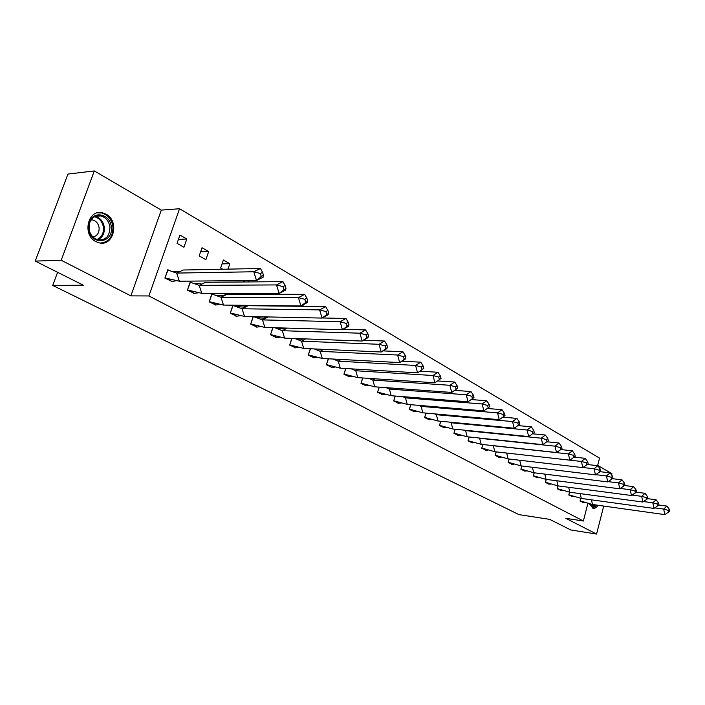 <?xml version="1.0" encoding="UTF-8"?>
<svg xmlns="http://www.w3.org/2000/svg" width="705" height="705" viewBox="0 0 705 705"><rect width="100%" height="100%" fill="white"/><g stroke="black" fill="none" stroke-linecap="round" stroke-linejoin="round"><path stroke-width="1.06" d="M598.14 505.282C596.553 507.653 594.8 508.631 592.887 508.208L589.309 503.784M95.924 241.63C81.833 234.959 87.922 208.715 102.542 212.822L105.961 214.135C119.868 221.079 113.672 246.926 99.026 242.802L95.924 241.63M587.891 503.414L583.361 521.004L565.833 518.334L596.58 534.064L570.759 529.948L549.706 519.374L518.959 514.624L52.725 285.419L83.305 285.208L35.25 261.088L67.927 174.073L94.303 170.936L61.203 260.251L130.866 295.88L148.905 295.95L179.546 208.742L599.541 458.109L597.602 465.67M35.25 261.088L61.203 260.251M596.58 534.064L603.7 506.058M611.605 474.967L611.931 473.681L597.681 465.353M130.866 295.88L161.295 210.116L94.303 170.936M161.295 210.116L179.546 208.742M57.581 272.297L52.725 285.419M583.361 521.004L148.905 295.95M177.052 243.331L183.943 247.235L186.807 239.004L179.942 235.056L177.052 243.331M168.936 270.297L167.834 269.707L164.908 278.087L172.046 281.436M199.198 255.889L205.869 259.678L208.654 251.553L202.009 247.728L199.198 255.889M191.355 282.502L190.244 281.903L187.398 290.169L194.307 293.403M222.049 263.89L229.812 263.705L223.37 260.004L220.639 268.05L222.727 269.239M229.812 263.705L227.971 269.134M213.06 294.32L211.932 293.703L209.165 301.855L215.853 304.983M242.776 280.616L245.164 281.965M248.609 280.555L248.142 281.938M232.923 305.195L230.244 313.179L236.73 316.21M233.038 305.195L234.078 305.758M265.38 293.43L266.843 294.267M268.006 293.439L267.733 294.267M253.157 316.624L250.672 324.141L256.946 327.076M272.773 327.675L270.464 334.778L276.554 337.616M304.031 306.349L302.41 305.424L302.119 306.331M291.817 338.374L289.667 345.089L295.571 347.838M323.26 317.4L324.326 318.008M310.306 348.737L308.288 355.091L314.016 357.761M328.257 358.783L326.371 364.793L331.932 367.384M345.697 368.512L343.925 374.223L349.327 376.734M362.643 377.959L360.986 383.388L366.23 385.82M379.123 387.133L377.563 392.288L382.665 394.659M395.144 396.034L393.681 400.942L398.642 403.242M410.742 404.688L409.358 409.367L414.188 411.597M425.917 413.095L424.613 417.554L429.31 419.731M440.695 421.273L439.462 425.529L444.035 427.644M455.086 429.23L453.923 433.293L458.382 435.355M469.107 436.968L468.005 440.863L472.35 442.863M482.775 444.511L481.735 448.23L485.965 450.178M496.1 451.852L495.113 455.412L499.237 457.307M509.089 459.008L508.155 462.418L512.174 464.269M521.762 465.979L520.88 469.248L524.802 471.055M534.134 472.782L533.288 475.919L537.122 477.673M546.208 479.409L545.406 482.423L549.142 484.132M557.999 485.877L557.232 488.776L560.88 490.442M569.517 492.178L568.785 494.98L572.345 496.602M580.761 498.329L580.065 501.035L583.546 502.621M178.427 239.4L186.807 239.004M200.599 251.835L208.654 251.553M343.397 329.209L343.846 329.226M179.37 281.224L176.655 273.082L253.782 271.76L256.497 280.484L261.264 276.43L263.494 275.338L263.15 277.18L256.497 280.484L179.37 281.224L165.217 277.946L171.782 281.471L176.197 280.766M171.782 281.471L171.209 281.471M263.494 275.338L262.595 272.421L260.365 273.522L253.782 271.76L260.471 268.49L183.256 270.015L176.655 273.082L167.966 270.086L164.952 277.946M260.471 268.49L262.595 272.421M260.365 273.522L261.264 276.43M88.715 228.852L89.606 221.775C93.703 210.046 110.447 214.258 111.293 226.957C113.796 243.498 90.504 246.027 88.742 229.09L88.715 228.852M109.927 227.063C108.949 221.141 105.917 217.431 100.841 215.915C95.845 215.14 92.179 217.263 89.852 222.269L89.05 229.037C90.117 234.809 93.113 238.44 98.03 239.903C105.856 240.352 109.821 236.069 109.927 227.063M92.91 237.003C97.219 235.999 99.29 232.923 99.114 227.803C98.418 223.626 96.268 221 92.672 219.934L91.201 219.775M100.462 243.04C108.931 242.115 113.091 236.704 112.941 226.816C111.725 219.475 107.971 214.858 101.661 212.981L97.493 212.84M592.641 508.129L597.25 505.159M596.263 505.018C593.918 507.529 591.821 507.45 589.953 504.78L589.486 503.828M589.503 503.837L591.865 506.067L595.179 504.868M201.806 293.351L199.189 285.366L276.501 284.917L279.11 293.447L286.001 288.398L285.543 290.152L279.11 293.447L201.806 293.351L187.697 290.019L194.051 293.43L198.255 292.804M194.051 293.43L193.478 293.43M286.001 288.398L285.137 285.551L282.987 286.653L276.501 284.917L282.969 281.639L205.578 282.3L199.189 285.366L190.368 282.273L187.451 290.019M282.969 281.639L285.137 285.551M282.987 286.653L283.851 289.499M223.511 305.08L220.982 297.254L298.435 297.616L300.947 305.97L307.724 301.017L307.168 302.665L300.947 305.97L223.511 305.08L209.456 301.714L215.607 305.018L219.607 304.454M215.704 295.139L222.533 295.633L227.177 294.188L304.692 294.337L306.895 298.233L304.816 299.325L305.644 302.119M215.607 305.018L215.034 305.009M227.177 294.188L220.982 297.254L212.055 294.073L209.218 301.714M304.816 299.325L298.435 297.616L304.692 294.337M307.724 301.017L306.895 298.233M244.529 316.439L242.088 308.755L319.621 309.883L322.035 318.07L328.715 313.205L328.063 314.765L322.035 318.07L244.529 316.439L230.526 313.029L236.483 316.228L240.299 315.725M236.589 306.552L243.287 307.072L248.089 305.697L325.675 306.605L327.913 310.473L325.904 311.566L326.706 314.307M236.483 316.228L235.911 316.219M248.089 305.697L242.088 308.755L233.055 305.494L230.297 313.029M325.904 311.566L319.621 309.883L325.675 306.605M328.715 313.205L327.913 310.473M264.877 327.437L262.524 319.903L340.101 321.736L342.427 329.755L349.001 324.979L348.261 326.459L342.427 329.755L264.877 327.437L250.945 324L256.717 327.102L260.356 326.653M256.814 317.602L263.388 318.158L267.865 316.933M256.717 327.102L256.144 327.085M253.377 316.624L250.716 323.992M268.164 316.933L262.524 319.903L253.668 316.633M349.001 324.979L348.235 322.308L346.278 323.401L340.101 321.736L345.952 318.466L322.22 317.964M345.952 318.466L348.235 322.308M346.278 323.401L347.054 326.08M284.608 338.1L282.335 330.707L359.902 333.201L362.141 341.061L368.618 336.373L367.79 337.765L362.141 341.061L284.608 338.1L270.729 334.628L276.325 337.633L279.814 337.228M276.43 328.31L282.881 328.9L285.851 328.063M276.325 337.633L275.752 337.616M272.994 327.684L270.517 334.619M287.129 328.107L282.335 330.707L274.686 327.728M368.618 336.373L367.878 333.747L365.992 334.849L359.902 333.201L365.569 329.931L343.282 329.27M365.569 329.931L367.878 333.747M365.992 334.849L366.732 337.466M303.732 348.437L301.529 341.176L379.061 344.296L381.22 352.007L387.6 347.398L386.692 348.719L381.22 352.007L303.732 348.437L289.922 344.939L295.351 347.856L298.682 347.494M295.457 338.7L301.775 339.308L303.529 338.823M295.351 347.856L294.778 347.829M292.029 338.382L289.711 344.93M305.609 338.902L301.529 341.176L294.866 338.488M387.6 347.398L386.886 344.824L385.053 345.917L379.061 344.296L384.551 341.026L363.56 340.242M384.551 341.026L386.886 344.824M385.053 345.917L385.776 348.49M322.282 358.457L320.158 351.328L397.602 355.029L399.691 362.599L405.983 358.061L405.005 359.312L399.691 362.599L322.282 358.457L308.543 354.941L313.813 357.77L317.003 357.444M314.562 348.931L320.801 349.222M313.813 357.77L313.231 357.743M310.508 348.746L308.341 354.932M323.613 349.354L320.158 351.328L314.315 348.922M405.983 358.061L405.287 355.54L403.516 356.633L397.602 355.029L402.934 351.777L383.097 350.879M402.934 351.777L405.287 355.54M403.516 356.633L404.212 359.162M340.286 368.186L338.224 361.18L415.571 365.437L417.58 372.857L423.784 368.398L417.58 372.857L340.286 368.186L326.618 364.652L331.729 367.402L334.796 367.111M331.729 367.402L331.156 367.367M328.451 358.792L326.415 364.644M341.149 359.471L338.224 361.18L333.13 359.039M423.784 368.398L423.115 365.921L421.396 367.014L415.571 365.437L420.744 362.185L401.956 361.198M420.744 362.185L423.115 365.921M421.396 367.014L422.066 369.49M357.77 377.633L355.769 370.751L432.976 375.509L434.923 382.797L441.03 378.418L434.923 382.797L357.77 377.633L344.163 374.082L349.134 376.752L352.077 376.488M349.134 376.752L348.561 376.717M345.882 368.53L343.978 374.073M358.228 369.27L355.769 370.751L351.337 368.856M441.03 378.418L440.387 375.985L438.721 377.069L432.976 375.509L437.999 372.266L420.162 371.218M437.999 372.266L440.387 375.985M438.721 377.069L439.365 379.501M374.743 386.807L372.813 380.048L449.852 385.282L451.738 392.438L457.757 388.129L451.738 392.438L374.743 386.807L361.216 383.238L366.045 385.838L368.874 385.6M366.045 385.838L365.472 385.794M362.828 377.977L361.031 383.229M374.857 378.779L372.813 380.048L368.979 378.382M457.757 388.129L457.14 385.741L455.518 386.825L449.852 385.282L454.734 382.048L437.77 380.947M454.734 382.048L457.14 385.741M455.518 386.825L456.144 389.213M391.24 395.725L389.371 389.072L466.225 394.765L468.041 401.797L473.989 397.549L468.041 401.797L391.24 395.725L377.783 392.147L382.48 394.668L385.203 394.456M382.48 394.668L381.907 394.624M379.299 387.142L377.607 392.13M391.055 388.006L389.371 389.072L386.093 387.644M473.989 397.549L473.381 395.205L471.812 396.281L466.225 394.765L470.966 391.539L454.804 390.385M470.966 391.539L473.381 395.205M471.812 396.281L472.412 398.633M407.279 404.397L405.463 397.849L482.114 403.965L483.877 410.865L489.737 406.688L483.877 410.865L407.279 404.397L393.901 400.801L398.466 403.251L401.083 403.066M398.466 403.251L397.893 403.207M395.32 396.051L393.725 400.784M406.838 396.959L405.463 397.849L402.705 396.633M489.737 406.688L489.155 404.388L487.622 405.463L482.114 403.965L486.714 400.748L471.292 399.559M486.714 400.748L489.155 404.388M487.622 405.463L488.204 407.772M422.877 412.822L421.114 406.388L497.536 412.892L499.237 419.678L422.877 412.822L409.57 409.217L414.011 411.605L416.532 411.438M414.011 411.605L413.438 411.553M410.909 404.696L409.402 409.208M422.216 405.657L421.114 406.388L418.832 405.366M499.237 419.678L505.027 415.571L504.463 413.306L502.973 414.381L497.536 412.892L502.013 409.693L487.27 408.477M502.013 409.693L504.463 413.306M502.973 414.381L503.537 416.646M438.043 421.017L436.342 414.69L512.517 421.572L514.165 428.243L438.043 421.017L424.824 417.413L429.142 419.739L431.575 419.581M429.142 419.739L428.578 419.687M426.076 413.112L424.657 417.395M437.197 414.108L436.342 414.69L434.509 413.87M514.165 428.243L519.876 424.19L519.329 421.969L517.875 423.035L512.517 421.572L516.88 418.382L502.824 417.149M516.88 418.382L519.329 421.969M517.875 423.035L518.422 425.265M452.813 429.001L451.156 422.771L527.076 429.997L528.671 436.562L452.813 429.001L439.664 425.388L443.877 427.653L446.221 427.512M443.877 427.653L443.304 427.591M440.854 421.29L439.506 425.371M451.799 422.321L451.156 422.771L449.746 422.128M528.671 436.562L534.302 432.57L533.773 430.385L532.363 431.442L527.076 429.997L531.314 426.825L517.963 425.582M531.314 426.825L533.773 430.385M532.363 431.442L532.892 433.637M467.186 436.774L465.582 430.632L541.228 438.193L542.771 444.644L467.186 436.774L454.117 433.152L458.224 435.355L460.488 435.232M458.224 435.355L457.651 435.302M455.236 429.239L453.967 433.143M466.031 430.314L464.56 430.173M542.771 444.644L548.331 440.713L547.82 438.563L546.446 439.62L541.228 438.193L545.353 435.029L532.663 433.795M545.353 435.029L547.82 438.563M546.446 439.62L546.965 441.779L559.012 443.013L561.48 446.521L560.14 447.569L560.642 449.693L561.973 448.636L561.48 446.521M481.189 444.335L479.629 438.298L554.994 446.159L556.492 452.513L481.189 444.335L468.199 440.722L472.191 442.863L474.386 442.758M472.191 442.863L471.627 442.802M469.257 436.985L468.049 440.704M479.911 438.096L478.986 437.999M556.492 452.513L560.642 449.693M560.14 447.569L554.994 446.159L559.012 443.013M494.831 451.711L493.315 445.754L568.38 453.914L569.834 460.162L494.831 451.711L481.92 448.089L485.815 450.178L487.93 450.081M485.815 450.178L485.251 450.116M482.916 444.52L481.779 448.072M569.834 460.162L575.254 456.346L574.769 454.258L573.465 455.307L568.38 453.914L572.293 450.777L560.81 449.561M572.293 450.777L574.769 454.258M573.465 455.307L573.949 457.395M569.843 460.153L581.405 461.458L582.815 467.609L508.129 458.893L495.298 455.271L499.087 457.316L501.14 457.228M499.087 457.316L498.532 457.245M496.241 451.87L495.157 455.263M508.129 458.893L506.657 453.042M582.815 467.609L588.173 463.846L587.706 461.793L586.437 462.841L581.405 461.458L585.229 458.338L574.275 457.131M585.229 458.338L587.706 461.793M586.437 462.841L586.904 464.895M582.973 467.503L594.095 468.799L595.461 474.862L521.092 465.899L508.331 462.277L512.033 464.269L514.015 464.198M512.033 464.269L511.477 464.198M509.23 459.025L508.199 462.268M521.092 465.899L519.691 460.242M595.461 474.862L600.748 471.151L600.29 469.125L599.056 470.164L594.095 468.799L597.814 465.697L587.371 464.507M597.814 465.697L600.29 469.125M599.056 470.164L599.506 472.191M595.751 474.668L606.45 475.954L607.772 481.92L533.729 472.729L521.057 469.116L524.661 471.055L526.582 470.984M524.661 471.055L524.106 470.984M521.903 465.996L520.916 469.098M533.729 472.729L532.39 467.256M607.772 481.92L612.998 478.263L612.557 476.272L611.35 477.303L606.45 475.954L610.081 472.87L600.105 471.689M610.081 472.87L612.557 476.272M611.35 477.303L611.79 479.294M608.195 481.647L618.479 482.925L619.774 488.803L546.058 479.391L533.465 475.778L536.99 477.673L538.849 477.62M536.99 477.673L536.434 477.602M534.267 472.791L533.332 475.76M546.058 479.391L544.78 474.104M619.774 488.803L624.93 485.19L624.507 483.233L623.326 484.256L618.479 482.925L622.03 479.849L612.495 478.695M622.03 479.849L624.507 483.233M623.326 484.256L623.749 486.221M620.303 488.45L630.208 489.711L631.46 495.5L558.087 485.895L545.573 482.29L549.01 484.132L550.816 484.088M549.01 484.132L548.464 484.062M546.331 479.426L545.45 482.273M558.087 485.895L556.871 480.775M631.46 495.5L636.562 491.94L636.148 490.01L635.002 491.033L630.208 489.711L633.672 486.661L624.551 485.516M633.672 486.661L636.148 490.01M635.002 491.033L635.416 492.971M632.112 495.086L641.647 496.338L642.863 502.039L569.834 492.24L557.399 488.644L560.757 490.442L562.511 490.398M560.757 490.442L560.202 490.372M558.122 485.895L557.276 488.627M569.834 492.24L568.671 487.278M642.863 502.039L647.904 498.523L647.498 496.628L646.379 497.642L641.647 496.338L645.022 493.297L636.298 492.178M645.022 493.297L647.498 496.628M646.379 497.642L646.776 499.545M643.612 501.563L652.804 502.788L653.984 508.42L581.299 498.435L568.944 494.839L572.222 496.602L573.923 496.567M572.222 496.602L571.676 496.532M569.631 492.205L568.82 494.831M581.299 498.435L580.189 493.632M653.984 508.42L658.963 504.947L658.567 503.07L657.474 504.084L652.804 502.788L656.099 499.766L647.745 498.673M656.099 499.766L658.567 503.07M657.474 504.084L657.862 505.961M654.83 507.882L663.678 509.089L664.824 514.632L592.5 504.489L580.224 500.902L583.423 502.621L585.079 502.595M583.423 502.621L582.876 502.55M580.876 498.356L580.1 500.885M592.5 504.489L591.433 499.827M664.824 514.632L669.75 511.213L669.371 509.363L668.296 510.367L663.678 509.089L666.904 506.084L658.902 505.009M666.904 506.084L669.371 509.363M668.296 510.367L668.675 512.218M95.422 216.373C100.392 217.933 103.362 221.617 104.314 227.415C104.666 233.452 102.472 237.585 97.731 239.832M96.867 239.559C101.59 237.453 103.785 233.425 103.45 227.468C102.489 221.758 99.546 218.18 94.62 216.752M166.362 278.316L171.623 279.806M178.964 271.592L171.87 271.187M89.852 222.269L89.606 221.775M92.672 219.934L91.007 220.057M95.58 216.303L100.841 215.915M589.715 504.225L589.953 504.78M188.817 290.389L193.734 291.817M201.101 283.815L194.148 283.357M210.548 302.075L215.166 303.441M231.584 313.39L235.937 314.694M251.976 324.353L256.082 325.604M271.733 334.972L275.611 336.179M290.901 345.283L294.575 346.428M309.495 355.276L312.976 356.377M327.552 364.978L330.856 366.045M336.646 359.224L335.192 359.153M345.08 374.399L348.217 375.421M362.106 383.555L365.102 384.542M378.656 392.456L381.511 393.399M394.747 401.101L397.479 402.017M410.398 409.517L413.007 410.398M425.635 417.704L428.129 418.55M440.458 425.679L442.846 426.49M454.892 433.434L457.184 434.227M468.957 440.995L471.16 441.762M482.661 448.362L484.776 449.103M496.02 455.545L498.056 456.258M509.045 462.542L511.002 463.229M521.744 469.371L523.63 470.041M534.143 476.034L535.959 476.677M546.234 482.537L547.988 483.163M558.043 488.882L559.744 489.49M569.578 495.077L571.217 495.668M580.841 501.132L582.427 501.713"/></g></svg>
